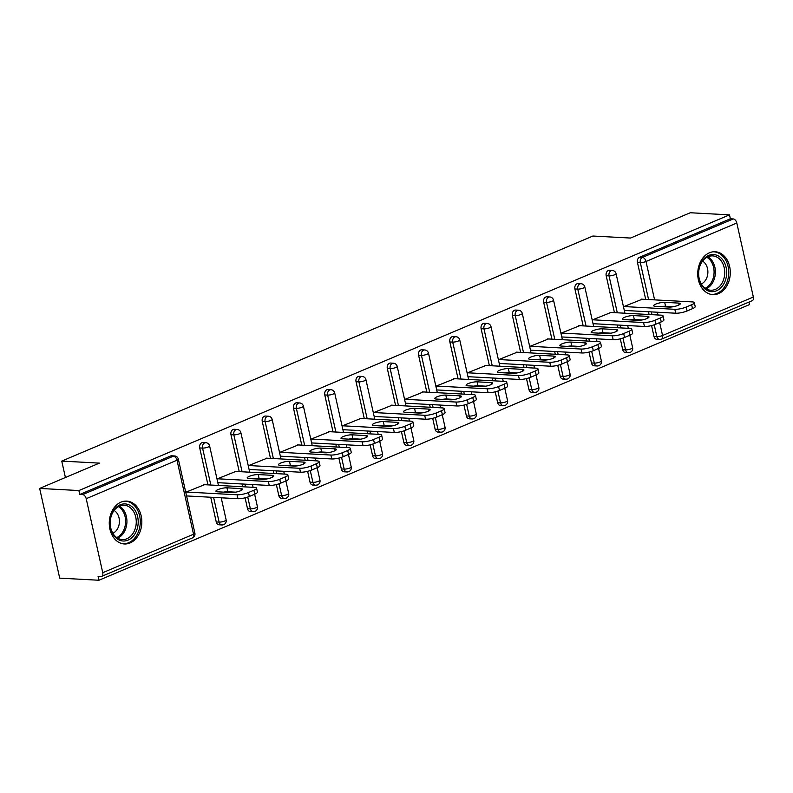 <?xml version="1.0" encoding="UTF-8"?>
<svg xmlns="http://www.w3.org/2000/svg" width="793" height="793" viewBox="0 0 793 793"><rect width="100%" height="100%" fill="white"/><g stroke="black" fill="none" stroke-linecap="round" stroke-linejoin="round"><path stroke-width="1.19" d="M130.102 542.937A21.461 16.266 93.1 0 0 141.739 519.613A21.461 16.266 93.1 0 0 126.702 501.107A21.461 16.266 93.1 0 0 120.982 502.138A21.461 16.266 93.1 0 0 109.355 525.452A21.461 16.266 93.1 0 0 124.392 543.968A21.461 16.266 93.1 0 0 130.102 542.937M718.567 293.579A21.461 16.266 93.1 0 0 730.204 270.264A21.461 16.266 93.1 0 0 715.167 251.748A21.461 16.266 93.1 0 0 709.448 252.779A21.461 16.266 93.1 0 0 697.82 276.103A21.461 16.266 93.1 0 0 712.857 294.609A21.461 16.266 93.1 0 0 718.567 293.579M98.947 580.248L98.074 576.333L100.939 576.481A4.124 2.528 -113 0 0 101.673 576.362A4.124 2.528 -113 0 0 102.753 572.705L86.209 498.688A4.124 2.528 -113 0 0 82.641 494.624L79.776 494.465L78.894 490.55L39.65 488.429L59.703 578.137L98.947 580.248L749.544 304.571L748.989 302.074M39.65 488.429L99.383 463.122L61.745 461.09L65.413 477.515M61.745 461.09L592.886 236.027L630.524 238.059L690.247 212.752L729.501 214.863L730.373 218.789L639.574 257.259L642.449 257.418L733.238 218.947L730.373 218.789M733.238 218.947A4.124 2.528 67 0 1 736.806 223.011L753.35 297.028A4.124 2.528 67 0 1 752.27 300.676L661.481 339.156A4.124 2.528 67 0 0 662.551 335.498L753.35 297.028M78.894 490.55L729.501 214.863M623.476 306.742L642.261 299.209M79.776 494.465L170.564 455.995A4.124 3.132 -86.9 0 1 171.665 455.797L174.539 455.955A4.124 3.132 -86.9 0 0 173.439 456.153L170.564 455.995M660.747 339.275A4.124 3.132 -86.9 0 1 659.647 339.473L656.773 339.325A4.124 3.132 -86.9 0 1 653.997 336.47L651.559 325.586M649.08 314.514L648.466 311.748M645.7 299.397L637.453 262.463A4.124 3.132 -86.9 0 1 639.574 257.259M223.002 524.758A4.124 3.132 -86.9 0 1 221.901 524.956L219.037 524.807A4.124 3.132 -86.9 0 1 216.251 521.963L210.72 497.231M207.964 484.88L199.707 447.946A4.124 3.132 -86.9 0 1 201.838 442.752A4.124 3.132 -86.9 0 1 202.939 442.553L205.803 442.702A4.124 3.132 -86.9 0 0 204.703 442.9A4.124 3.132 93.1 0 0 202.572 448.095L199.707 447.946M254.266 511.515A4.124 3.132 -86.9 0 1 253.165 511.713L250.301 511.554A4.124 3.132 -86.9 0 1 247.515 508.71L245.087 497.816M242.608 486.753L241.994 483.988M239.228 471.627L230.971 434.693A4.124 3.132 -86.9 0 1 233.102 429.499A4.124 3.132 -86.9 0 1 234.203 429.3L237.067 429.459A4.124 3.132 -86.9 0 0 235.967 429.657A4.124 3.132 93.1 0 0 233.846 434.851L230.971 434.693M285.539 498.262A4.124 3.132 -86.9 0 1 284.439 498.46L281.565 498.311A4.124 3.132 -86.9 0 1 278.789 495.456L276.351 484.573M273.872 473.5L273.258 470.735M270.492 458.384L262.245 421.45A4.124 3.132 -86.9 0 1 264.366 416.246A4.124 3.132 -86.9 0 1 265.467 416.047L268.341 416.206A4.124 3.132 -86.9 0 0 267.241 416.404A4.124 3.132 93.1 0 0 265.11 421.598L262.245 421.45M316.803 485.019A4.124 3.132 -86.9 0 1 315.703 485.217L312.839 485.058A4.124 3.132 -86.9 0 1 310.053 482.213L307.615 471.32M305.146 460.247L304.522 457.492M301.766 445.131L293.509 408.197A4.124 3.132 -86.9 0 1 295.64 403.003A4.124 3.132 -86.9 0 1 296.741 402.804L299.605 402.953A4.124 3.132 -86.9 0 0 298.505 403.151A4.124 3.132 93.1 0 0 296.374 408.355L293.509 408.197M348.068 471.766A4.124 3.132 -86.9 0 1 346.967 471.964L344.103 471.805A4.124 3.132 -86.9 0 1 341.317 468.96L338.889 458.076M336.41 447.004L335.796 444.239M333.03 431.888L324.773 394.954A4.124 3.132 -86.9 0 1 326.904 389.75A4.124 3.132 -86.9 0 1 328.005 389.551L330.869 389.71A4.124 3.132 -86.9 0 0 329.769 389.908A4.124 3.132 93.1 0 0 327.648 395.102L324.773 394.954M379.341 458.513A4.124 3.132 -86.9 0 1 378.241 458.711L375.367 458.562A4.124 3.132 -86.9 0 1 372.591 455.717L370.153 444.823M367.674 433.751L367.06 430.986M364.294 418.635L356.047 381.701A4.124 3.132 -86.9 0 1 358.168 376.506A4.124 3.132 -86.9 0 1 359.269 376.308L362.143 376.457A4.124 3.132 -86.9 0 0 361.043 376.655A4.124 3.132 93.1 0 0 358.912 381.859L356.047 381.701M410.605 445.269A4.124 3.132 -86.9 0 1 409.505 445.468L406.64 445.309A4.124 3.132 -86.9 0 1 403.855 442.464L401.417 431.57M398.948 420.508L398.324 417.742M395.568 405.382L387.311 368.448A4.124 3.132 -86.9 0 1 389.442 363.253A4.124 3.132 -86.9 0 1 390.543 363.055L393.407 363.214A4.124 3.132 -86.9 0 0 392.307 363.412A4.124 3.132 93.1 0 0 390.176 368.606L387.311 368.448M441.87 432.016A4.124 3.132 -86.9 0 1 440.769 432.215L437.905 432.066A4.124 3.132 -86.9 0 1 435.119 429.211L432.691 418.327M430.212 407.255L429.598 404.489M426.832 392.139L418.575 355.205A4.124 3.132 -86.9 0 1 420.706 350A4.124 3.132 -86.9 0 1 421.807 349.802L424.671 349.961A4.124 3.132 -86.9 0 0 423.571 350.159A4.124 3.132 93.1 0 0 421.45 355.353L418.575 355.205M473.143 418.773A4.124 3.132 -86.9 0 1 472.043 418.972L469.169 418.813A4.124 3.132 -86.9 0 1 466.393 415.968L463.955 405.074M461.476 394.012L460.862 391.246M458.096 378.885L449.849 341.952A4.124 3.132 -86.9 0 1 451.97 336.757A4.124 3.132 -86.9 0 1 453.071 336.559L455.945 336.708A4.124 3.132 -86.9 0 0 454.845 336.906A4.124 3.132 93.1 0 0 452.714 342.11L449.849 341.952M504.407 405.52A4.124 3.132 -86.9 0 1 503.307 405.719L500.442 405.56A4.124 3.132 -86.9 0 1 497.657 402.715L495.219 391.831M492.75 380.759L492.126 377.993M489.37 365.642L481.113 328.708A4.124 3.132 -86.9 0 1 483.244 323.504A4.124 3.132 -86.9 0 1 484.345 323.306L487.209 323.465A4.124 3.132 -86.9 0 0 486.109 323.663A4.124 3.132 93.1 0 0 483.978 328.857L481.113 328.708M535.671 392.277A4.124 3.132 -86.9 0 1 534.571 392.466L531.707 392.317A4.124 3.132 -86.9 0 1 528.921 389.472L526.493 378.578M524.014 367.506L523.4 364.74M520.634 352.389L512.377 315.455A4.124 3.132 -86.9 0 1 514.508 310.261A4.124 3.132 -86.9 0 1 515.609 310.063L518.473 310.212A4.124 3.132 -86.9 0 0 517.373 310.41A4.124 3.132 93.1 0 0 515.252 315.614L512.377 315.455M566.945 379.024A4.124 3.132 -86.9 0 1 565.845 379.223L562.971 379.064A4.124 3.132 -86.9 0 1 560.195 376.219L557.757 365.335M555.278 354.263L554.664 351.497M551.898 339.136L543.651 302.202A4.124 3.132 -86.9 0 1 545.772 297.008A4.124 3.132 -86.9 0 1 546.873 296.81L549.747 296.969A4.124 3.132 -86.9 0 0 548.647 297.167A4.124 3.132 93.1 0 0 546.516 302.361L543.651 302.202M598.209 365.771A4.124 3.132 -86.9 0 1 597.109 365.969L594.244 365.821A4.124 3.132 -86.9 0 1 591.459 362.966L589.021 352.082M586.552 341.01L585.928 338.244M583.172 325.893L574.915 288.959A4.124 3.132 -86.9 0 1 577.046 283.755A4.124 3.132 -86.9 0 1 578.147 283.557L581.011 283.716A4.124 3.132 -86.9 0 0 579.911 283.914A4.124 3.132 93.1 0 0 577.78 289.108L574.915 288.959M629.473 352.528A4.124 3.132 -86.9 0 1 628.373 352.726L625.508 352.568A4.124 3.132 -86.9 0 1 622.723 349.723L620.295 338.829M617.816 327.767L617.202 325.001M614.436 312.64L606.179 275.706A4.124 3.132 -86.9 0 1 608.31 270.512A4.124 3.132 -86.9 0 1 609.411 270.314L612.275 270.472A4.124 3.132 -86.9 0 0 611.175 270.661A4.124 3.132 93.1 0 0 609.044 275.865L606.179 275.706M610.997 312.462L592.202 319.995M579.723 325.705L560.938 333.248M548.459 338.958L529.674 346.491M517.195 352.201L498.4 359.744M485.931 365.454L467.136 372.988M454.657 378.707L435.872 386.241M423.393 391.95L404.599 399.494M392.129 405.203L373.334 412.737M360.855 418.446L342.07 425.99M329.591 431.699L310.797 439.233M298.327 444.942L279.532 452.486M267.053 458.195L248.268 465.729M235.789 471.448L216.995 478.982M204.525 484.692L185.731 492.235M691.635 304.75L686.223 307.04L687.095 310.965L692.507 308.665L691.635 304.75A8.257 1.873 -12.6 0 0 694.311 302.658A8.257 1.873 -12.6 0 0 692.269 301.905L641.378 299.159M687.095 310.965A8.257 1.873 167.4 0 1 675.705 313.215L674.833 309.3L623.932 306.554M674.833 309.3A8.257 1.873 -12.6 0 0 686.223 307.04M664.693 302.331A6.463 1.467 -12.6 0 0 657.585 303.451A6.463 1.467 -12.6 0 0 653.67 305.741A6.463 1.467 -12.6 0 0 655.276 306.326L669.252 307.079A6.463 1.467 -12.6 0 0 676.37 305.959A6.463 1.467 -12.6 0 0 680.275 303.669A6.463 1.467 -12.6 0 0 678.669 303.085L664.693 302.331L665.575 306.257A6.463 1.467 -12.6 0 0 661.352 306.653M694.311 302.658L695.193 306.574A8.257 1.873 167.4 0 1 692.507 308.665M675.705 313.215L624.299 310.44M673.475 306.683L665.575 306.257M660.361 317.993L654.949 320.283L655.831 324.208L661.243 321.918L660.361 317.993A8.257 1.873 -12.6 0 0 663.047 315.901A8.257 1.873 -12.6 0 0 661.005 315.158L610.104 312.412M655.831 324.208A8.257 1.873 167.4 0 1 644.441 326.468L643.559 322.543L592.668 319.797M643.559 322.543A8.257 1.873 -12.6 0 0 654.949 320.283M633.429 315.584A6.463 1.467 -12.6 0 0 626.311 316.704A6.463 1.467 -12.6 0 0 622.406 318.994A6.463 1.467 -12.6 0 0 624.012 319.579L637.988 320.332A6.463 1.467 -12.6 0 0 645.096 319.212A6.463 1.467 -12.6 0 0 649.001 316.922A6.463 1.467 -12.6 0 0 647.405 316.338L633.429 315.584L634.301 319.51A6.463 1.467 -12.6 0 0 630.088 319.906M663.047 315.901L663.919 319.827A8.257 1.873 167.4 0 1 661.243 321.918M644.441 326.468L593.035 323.693M642.201 319.936L634.301 319.51M629.097 331.246L623.685 333.536L624.567 337.461L629.979 335.171L629.097 331.246A8.257 1.873 -12.6 0 0 631.773 329.154A8.257 1.873 -12.6 0 0 629.731 328.401L578.84 325.655M624.567 337.461A8.257 1.873 167.4 0 1 613.177 339.721L612.295 335.796L561.404 333.05M612.295 335.796A8.257 1.873 -12.6 0 0 623.685 333.536M602.165 328.827A6.463 1.467 -12.6 0 0 595.047 329.947A6.463 1.467 -12.6 0 0 591.142 332.237A6.463 1.467 -12.6 0 0 592.738 332.822L606.714 333.575A6.463 1.467 -12.6 0 0 613.832 332.465A6.463 1.467 -12.6 0 0 617.737 330.175A6.463 1.467 -12.6 0 0 616.141 329.591L602.165 328.827L603.037 332.753A6.463 1.467 -12.6 0 0 598.814 333.149M631.773 329.154L632.655 333.08A8.257 1.873 167.4 0 1 629.979 335.171M613.177 339.721L561.761 336.946M610.937 333.179L603.037 332.753M597.833 344.489L592.421 346.789L593.293 350.704L598.705 348.414L597.833 344.489A8.257 1.873 -12.6 0 0 600.509 342.398A8.257 1.873 -12.6 0 0 598.467 341.654L547.576 338.908M593.293 350.704A8.257 1.873 167.4 0 1 581.903 352.964L581.031 349.039L530.13 346.293M581.031 349.039A8.257 1.873 -12.6 0 0 592.421 346.789M570.891 342.08A6.463 1.467 -12.6 0 0 563.783 343.2A6.463 1.467 -12.6 0 0 559.868 345.49A6.463 1.467 -12.6 0 0 561.474 346.075L575.45 346.828A6.463 1.467 -12.6 0 0 582.568 345.708A6.463 1.467 -12.6 0 0 586.473 343.419A6.463 1.467 -12.6 0 0 584.867 342.834L570.891 342.08L571.773 346.006A6.463 1.467 -12.6 0 0 567.55 346.402M600.509 342.398L601.391 346.323A8.257 1.873 167.4 0 1 598.705 348.414M581.903 352.964L530.497 350.189M579.673 346.432L571.773 346.006M566.559 357.742L561.147 360.032L562.029 363.957L567.441 361.667L566.559 357.742A8.257 1.873 -12.6 0 0 569.245 355.651A8.257 1.873 -12.6 0 0 567.203 354.907L516.302 352.151M562.029 363.957A8.257 1.873 167.4 0 1 550.639 366.217L549.767 362.292L498.866 359.546M549.767 362.292A8.257 1.873 -12.6 0 0 561.147 360.032M539.627 355.333A6.463 1.467 -12.6 0 0 532.509 356.444A6.463 1.467 -12.6 0 0 528.604 358.733A6.463 1.467 -12.6 0 0 530.21 359.318L544.186 360.072A6.463 1.467 -12.6 0 0 551.294 358.961A6.463 1.467 -12.6 0 0 555.199 356.672A6.463 1.467 -12.6 0 0 553.603 356.087L539.627 355.333L540.499 359.249A6.463 1.467 -12.6 0 0 536.286 359.645M569.245 355.651L570.117 359.576A8.257 1.873 167.4 0 1 567.441 361.667M550.639 366.217L499.233 363.442M548.399 359.675L540.499 359.249M535.295 370.995L529.883 373.285L530.765 377.21L536.177 374.911L535.295 370.995A8.257 1.873 -12.6 0 0 537.971 368.904A8.257 1.873 -12.6 0 0 535.929 368.15L485.038 365.404M530.765 377.21A8.257 1.873 167.4 0 1 519.375 379.46L518.493 375.545L467.602 372.789M518.493 375.545A8.257 1.873 -12.6 0 0 529.883 373.285M508.363 368.576A6.463 1.467 -12.6 0 0 501.245 369.697A6.463 1.467 -12.6 0 0 497.34 371.986A6.463 1.467 -12.6 0 0 498.936 372.571L512.912 373.325A6.463 1.467 -12.6 0 0 520.03 372.204A6.463 1.467 -12.6 0 0 523.935 369.915A6.463 1.467 -12.6 0 0 522.339 369.33L508.363 368.576L509.235 372.502A6.463 1.467 -12.6 0 0 505.012 372.898M537.971 368.904L538.853 372.819A8.257 1.873 167.4 0 1 536.177 374.911M519.375 379.46L467.959 376.685M517.135 372.928L509.235 372.502M698.891 269.243A18.576 14.076 -86.9 0 1 715.92 254.949A18.576 14.076 -86.9 0 1 726.269 276.965A18.576 14.076 -86.9 0 1 709.229 291.259A18.576 14.076 -86.9 0 1 698.891 269.243M724.356 276.628A17.198 13.035 93.1 0 0 712.61 255.881A17.198 13.035 93.1 0 0 699.01 269.481A17.198 13.035 93.1 0 0 710.756 290.228A17.198 13.035 93.1 0 0 724.356 276.628M702.558 261.135A12.242 9.278 -86.9 0 1 707.624 274.893A12.242 9.278 -86.9 0 1 701.329 283.934M710.974 294.362A21.322 16.167 93.1 0 0 711.43 294.401A21.322 16.167 93.1 0 0 728.291 277.54A21.322 16.167 93.1 0 0 713.73 251.817A21.322 16.167 93.1 0 0 713.264 251.797M110.425 518.592A18.576 14.076 -86.9 0 1 127.455 504.298A18.576 14.076 -86.9 0 1 137.804 526.324A18.576 14.076 -86.9 0 1 120.764 540.608A18.576 14.076 -86.9 0 1 110.425 518.592M135.89 525.987A17.198 13.035 93.1 0 0 124.144 505.24A17.198 13.035 93.1 0 0 110.544 518.83A17.198 13.035 93.1 0 0 122.291 539.577A17.198 13.035 93.1 0 0 135.89 525.987M114.093 510.484A12.242 9.278 -86.9 0 1 119.158 524.252A12.242 9.278 -86.9 0 1 112.864 533.283M122.499 543.72A21.322 16.167 93.1 0 0 122.965 543.75A21.322 16.167 93.1 0 0 139.826 526.889A21.322 16.167 93.1 0 0 125.264 501.166A21.322 16.167 93.1 0 0 124.798 501.146M504.031 384.238L498.619 386.528L499.491 390.453L504.903 388.164L504.031 384.238A8.257 1.873 -12.6 0 0 506.707 382.147A8.257 1.873 -12.6 0 0 504.665 381.403L453.774 378.657M499.491 390.453A8.257 1.873 167.4 0 1 488.101 392.713L487.229 388.788L436.328 386.042M487.229 388.788A8.257 1.873 -12.6 0 0 498.619 386.528M477.089 381.829A6.463 1.467 -12.6 0 0 469.981 382.95A6.463 1.467 -12.6 0 0 466.066 385.229A6.463 1.467 -12.6 0 0 467.672 385.824L481.648 386.578A6.463 1.467 -12.6 0 0 488.766 385.457A6.463 1.467 -12.6 0 0 492.671 383.168A6.463 1.467 -12.6 0 0 491.065 382.583L477.089 381.829L477.971 385.755A6.463 1.467 -12.6 0 0 473.748 386.151M506.707 382.147L507.589 386.072A8.257 1.873 167.4 0 1 504.903 388.164M488.101 392.713L436.695 389.938M485.871 386.181L477.971 385.755M472.757 397.491L467.345 399.781L468.227 403.706L473.639 401.407L472.757 397.491A8.257 1.873 -12.6 0 0 475.443 395.4A8.257 1.873 -12.6 0 0 473.401 394.646L422.5 391.901M468.227 403.706A8.257 1.873 167.4 0 1 456.837 405.966L455.965 402.041L405.064 399.295M455.965 402.041A8.257 1.873 -12.6 0 0 467.345 399.781M445.825 395.073A6.463 1.467 -12.6 0 0 438.707 396.193A6.463 1.467 -12.6 0 0 434.802 398.482A6.463 1.467 -12.6 0 0 436.408 399.067L450.384 399.821A6.463 1.467 -12.6 0 0 457.492 398.71A6.463 1.467 -12.6 0 0 461.397 396.421A6.463 1.467 -12.6 0 0 459.801 395.836L445.825 395.073L446.697 398.998A6.463 1.467 -12.6 0 0 442.484 399.394M475.443 395.4L476.315 399.325A8.257 1.873 167.4 0 1 473.639 401.407M456.837 405.966L405.431 403.191M454.597 399.424L446.697 398.998M441.493 410.734L436.081 413.034L436.963 416.949L442.375 414.66L441.493 410.734A8.257 1.873 -12.6 0 0 444.169 408.643A8.257 1.873 -12.6 0 0 442.127 407.899L391.236 405.154M436.963 416.949A8.257 1.873 167.4 0 1 425.573 419.21L424.691 415.284L373.8 412.538M424.691 415.284A8.257 1.873 -12.6 0 0 436.081 413.034M414.561 408.326A6.463 1.467 -12.6 0 0 407.443 409.446A6.463 1.467 -12.6 0 0 403.538 411.736A6.463 1.467 -12.6 0 0 405.134 412.32L419.11 413.074A6.463 1.467 -12.6 0 0 426.228 411.954A6.463 1.467 -12.6 0 0 430.133 409.664A6.463 1.467 -12.6 0 0 428.537 409.079L414.561 408.326L415.433 412.251A6.463 1.467 -12.6 0 0 411.21 412.647M444.169 408.643L445.051 412.568A8.257 1.873 167.4 0 1 442.375 414.66M425.573 419.21L374.157 416.434M423.333 412.677L415.433 412.251M410.229 423.987L404.817 426.277L405.689 430.202L411.101 427.913L410.229 423.987A8.257 1.873 -12.6 0 0 412.905 421.896A8.257 1.873 -12.6 0 0 410.863 421.152L359.972 418.397M405.689 430.202A8.257 1.873 167.4 0 1 394.299 432.463L393.427 428.537L342.526 425.791M393.427 428.537A8.257 1.873 -12.6 0 0 404.817 426.277M383.287 421.579A6.463 1.467 -12.6 0 0 376.179 422.689A6.463 1.467 -12.6 0 0 372.264 424.979A6.463 1.467 -12.6 0 0 373.87 425.563L387.846 426.317A6.463 1.467 -12.6 0 0 394.964 425.207A6.463 1.467 -12.6 0 0 398.869 422.917A6.463 1.467 -12.6 0 0 397.263 422.332L383.287 421.579L384.169 425.494A6.463 1.467 -12.6 0 0 379.946 425.891M412.905 421.896L413.787 425.821A8.257 1.873 167.4 0 1 411.101 427.913M394.299 432.463L342.893 429.687M392.069 425.92L384.169 425.494M378.955 437.24L373.553 439.53L374.425 443.456L379.837 441.156L378.955 437.24A8.257 1.873 -12.6 0 0 381.641 435.149A8.257 1.873 -12.6 0 0 379.599 434.395L328.699 431.65M374.425 443.456A8.257 1.873 167.4 0 1 363.035 445.706L362.163 441.79L311.262 439.035M362.163 441.79A8.257 1.873 -12.6 0 0 373.553 439.53M352.023 434.822A6.463 1.467 -12.6 0 0 344.905 435.942A6.463 1.467 -12.6 0 0 341 438.232A6.463 1.467 -12.6 0 0 342.606 438.816L356.582 439.57A6.463 1.467 -12.6 0 0 363.69 438.45A6.463 1.467 -12.6 0 0 367.595 436.16A6.463 1.467 -12.6 0 0 365.999 435.575L352.023 434.822L352.895 438.747A6.463 1.467 -12.6 0 0 348.682 439.144M381.641 435.149L382.513 439.064A8.257 1.873 167.4 0 1 379.837 441.156M363.035 445.706L311.629 442.93M360.795 439.173L352.895 438.747M347.691 450.483L342.279 452.773L343.161 456.699L348.573 454.409L347.691 450.483A8.257 1.873 -12.6 0 0 350.367 448.392A8.257 1.873 -12.6 0 0 348.325 447.649L297.434 444.903M343.161 456.699A8.257 1.873 167.4 0 1 331.771 458.959L330.889 455.033L279.998 452.288M330.889 455.033A8.257 1.873 -12.6 0 0 342.279 452.773M320.759 448.075A6.463 1.467 -12.6 0 0 313.641 449.185A6.463 1.467 -12.6 0 0 309.736 451.475A6.463 1.467 -12.6 0 0 311.332 452.069L325.308 452.823A6.463 1.467 -12.6 0 0 332.426 451.703A6.463 1.467 -12.6 0 0 336.331 449.413A6.463 1.467 -12.6 0 0 334.735 448.828L320.759 448.075L321.631 452A6.463 1.467 -12.6 0 0 317.408 452.397M350.367 448.392L351.249 452.317A8.257 1.873 167.4 0 1 348.573 454.409M331.771 458.959L280.355 456.183M329.531 452.426L321.631 452M316.427 463.736L311.015 466.026L311.887 469.952L317.299 467.652L316.427 463.736A8.257 1.873 -12.6 0 0 319.103 461.645A8.257 1.873 -12.6 0 0 317.061 460.892L266.17 458.146M311.887 469.952A8.257 1.873 167.4 0 1 300.497 472.212L299.625 468.286L248.724 465.541M299.625 468.286A8.257 1.873 -12.6 0 0 311.015 466.026M289.485 461.318A6.463 1.467 -12.6 0 0 282.377 462.438A6.463 1.467 -12.6 0 0 278.462 464.728A6.463 1.467 -12.6 0 0 280.068 465.313L294.044 466.066A6.463 1.467 -12.6 0 0 301.162 464.956A6.463 1.467 -12.6 0 0 305.067 462.666A6.463 1.467 -12.6 0 0 303.461 462.081L289.485 461.318L290.367 465.243A6.463 1.467 -12.6 0 0 286.144 465.64M319.103 461.645L319.985 465.57A8.257 1.873 167.4 0 1 317.299 467.652M300.497 472.212L249.091 469.436M298.267 465.669L290.367 465.243M285.153 476.98L279.751 479.279L280.623 483.195L286.035 480.905L285.153 476.98A8.257 1.873 -12.6 0 0 287.839 474.888A8.257 1.873 -12.6 0 0 285.797 474.145L234.897 471.399M280.623 483.195A8.257 1.873 167.4 0 1 269.233 485.455L268.361 481.529L217.46 478.784M268.361 481.529A8.257 1.873 -12.6 0 0 279.751 479.279M258.221 474.571A6.463 1.467 -12.6 0 0 251.103 475.691A6.463 1.467 -12.6 0 0 247.198 477.981A6.463 1.467 -12.6 0 0 248.804 478.566L262.78 479.319A6.463 1.467 -12.6 0 0 269.888 478.199A6.463 1.467 -12.6 0 0 273.793 475.909A6.463 1.467 -12.6 0 0 272.197 475.324L258.221 474.571L259.093 478.496A6.463 1.467 -12.6 0 0 254.88 478.893M287.839 474.888L288.711 478.813A8.257 1.873 167.4 0 1 286.035 480.905M269.233 485.455L217.827 482.679M266.993 478.922L259.093 478.496M253.889 490.233L248.477 492.522L249.359 496.448L254.771 494.158L253.889 490.233A8.257 1.873 -12.6 0 0 256.565 488.141A8.257 1.873 -12.6 0 0 254.523 487.398L203.632 484.642M249.359 496.448A8.257 1.873 167.4 0 1 237.969 498.708L237.087 494.782L186.196 492.037M237.087 494.782A8.257 1.873 -12.6 0 0 248.477 492.522M226.957 487.824A6.463 1.467 -12.6 0 0 219.839 488.934A6.463 1.467 -12.6 0 0 215.934 491.224A6.463 1.467 -12.6 0 0 217.53 491.809L231.506 492.562A6.463 1.467 -12.6 0 0 238.624 491.452A6.463 1.467 -12.6 0 0 242.529 489.162A6.463 1.467 -12.6 0 0 240.933 488.577L226.957 487.824L227.829 491.739A6.463 1.467 -12.6 0 0 223.606 492.136M256.565 488.141L257.447 492.066A8.257 1.873 167.4 0 1 254.771 494.158M237.969 498.708L186.553 495.932M235.729 492.166L227.829 491.739M736.806 223.011L646.008 261.482L654.592 299.873M657.357 312.224L657.972 314.99M659.667 322.582L662.551 335.498A4.124 0.932 167.4 0 1 656.862 336.629L654.225 324.813M648.575 299.546L640.318 262.612A4.124 3.132 93.1 0 1 642.449 257.418A4.124 2.528 67 0 1 646.008 261.482A4.124 0.932 167.4 0 1 640.318 262.612L637.453 262.463M102.753 572.705L193.542 534.234L176.998 460.218L86.209 498.688M82.641 494.624L173.439 456.153A4.124 2.528 -113 0 1 176.998 460.218A4.124 0.932 -12.6 0 0 178.346 459.177A4.124 4.124 0 0 0 174.539 455.955M101.673 576.362L192.471 537.892A4.124 2.528 -113 0 0 193.542 534.234A4.124 0.932 -12.6 0 0 194.89 533.183L178.346 459.177M653.997 336.47L656.862 336.629A4.124 3.132 -86.9 0 0 659.647 339.473A4.124 4.124 0 0 0 661.481 339.156M651.955 314.672L651.331 311.907M622.723 349.723L625.588 349.872A4.124 0.932 167.4 0 0 631.287 348.751A4.124 0.932 -12.6 0 0 632.626 347.701L629.84 335.221M617.301 312.799L609.044 275.865A4.124 0.932 167.4 0 0 614.744 274.735A4.124 0.932 -12.6 0 0 616.082 273.684A4.124 4.124 0 0 0 612.275 270.472M632.626 347.701A4.124 4.124 0 0 1 628.373 352.726A4.124 3.132 -86.9 0 1 625.588 349.872L622.951 338.066M620.681 327.915L620.067 325.15M591.459 362.966L594.324 363.125L591.687 351.319M589.417 341.168L588.803 338.403M586.037 326.042L577.78 289.108A4.124 0.932 167.4 0 0 583.479 287.978A4.124 0.932 -12.6 0 0 584.818 286.937A4.124 4.124 0 0 0 581.011 283.716M560.195 376.219L563.06 376.378L560.423 364.562M558.153 354.412L557.529 351.646M554.773 339.295L546.516 302.361A4.124 0.932 167.4 0 0 552.206 301.231A4.124 0.932 -12.6 0 0 553.544 300.19A4.124 4.124 0 0 0 549.747 296.969M528.921 389.472L531.796 389.621L529.149 377.815M526.879 367.665L526.265 364.899M523.499 352.548L515.252 315.614A4.124 0.932 167.4 0 0 520.942 314.484A4.124 0.932 -12.6 0 0 522.28 313.433A4.124 4.124 0 0 0 518.473 310.212M497.657 402.715L500.522 402.874L497.885 391.058M495.615 380.918L495.001 378.152M492.235 365.791L483.978 328.857A4.124 0.932 167.4 0 0 489.678 327.727A4.124 0.932 -12.6 0 0 491.016 326.686A4.124 4.124 0 0 0 487.209 323.465M466.393 415.968L469.258 416.117L466.621 404.311M464.351 394.161L463.727 391.395M460.971 379.044L452.714 342.11A4.124 0.932 167.4 0 0 458.404 340.98A4.124 0.932 -12.6 0 0 459.742 339.929A4.124 4.124 0 0 0 455.945 336.708M435.119 429.211L437.994 429.37L435.347 417.564M433.077 407.414L432.463 404.648M429.697 392.287L421.45 355.353A4.124 0.932 167.4 0 0 427.14 354.223A4.124 0.932 -12.6 0 0 428.478 353.182A4.124 4.124 0 0 0 424.671 349.961M403.855 442.464L406.72 442.623L404.083 430.807M401.813 420.657L401.199 417.891M398.433 405.54L390.176 368.606A4.124 0.932 167.4 0 0 395.876 367.476A4.124 0.932 -12.6 0 0 397.214 366.435A4.124 4.124 0 0 0 393.407 363.214M372.591 455.717L375.456 455.866L372.819 444.06M370.549 433.91L369.925 431.144M367.169 418.793L358.912 381.859A4.124 0.932 167.4 0 0 364.602 380.729A4.124 0.932 -12.6 0 0 365.94 379.678A4.124 4.124 0 0 0 362.143 376.457M341.317 468.96L344.192 469.119L341.545 457.303M339.275 447.163L338.661 444.397M335.895 432.036L327.648 395.102A4.124 0.932 167.4 0 0 333.338 393.972A4.124 0.932 -12.6 0 0 334.676 392.931A4.124 4.124 0 0 0 330.869 389.71M310.053 482.213L312.918 482.362L310.281 470.556M308.011 460.406L307.397 457.64M304.631 445.289L296.374 408.355A4.124 0.932 167.4 0 0 302.074 407.225A4.124 0.932 -12.6 0 0 303.412 406.175A4.124 4.124 0 0 0 299.605 402.953M278.789 495.456L281.654 495.615L279.017 483.809M276.747 473.659L276.123 470.893M273.367 458.532L265.11 421.598A4.124 0.932 167.4 0 0 270.8 420.468A4.124 0.932 -12.6 0 0 272.148 419.428A4.124 4.124 0 0 0 268.341 416.206M247.515 508.71L250.39 508.868L247.743 497.052M245.473 486.902L244.859 484.136M242.093 471.785L233.846 434.851A4.124 0.932 167.4 0 0 239.536 433.721A4.124 0.932 -12.6 0 0 240.874 432.681A4.124 4.124 0 0 0 237.067 429.459M216.251 521.963L219.116 522.111L213.595 497.389M210.829 485.038L202.572 448.095A4.124 0.932 167.4 0 0 208.272 446.974A4.124 0.932 -12.6 0 0 209.61 445.924A4.124 4.124 0 0 0 205.803 442.702M601.362 360.954A4.124 4.124 0 0 1 597.109 365.969A4.124 3.132 -86.9 0 1 594.324 363.125A4.124 0.932 167.4 0 0 600.023 361.995A4.124 0.932 -12.6 0 0 601.362 360.954L598.566 348.474M570.088 374.197A4.124 4.124 0 0 1 565.845 379.223A4.124 3.132 -86.9 0 1 563.06 376.378A4.124 0.932 167.4 0 0 568.75 375.248A4.124 0.932 -12.6 0 0 570.088 374.197L567.302 361.727M538.824 387.45A4.124 4.124 0 0 1 534.571 392.466A4.124 3.132 -86.9 0 1 531.796 389.621A4.124 0.932 167.4 0 0 537.485 388.491A4.124 0.932 -12.6 0 0 538.824 387.45L536.038 374.97M507.56 400.703A4.124 4.124 0 0 1 503.307 405.719A4.124 3.132 -86.9 0 1 500.522 402.874A4.124 0.932 167.4 0 0 506.221 401.744A4.124 0.932 -12.6 0 0 507.56 400.703L504.764 388.223M476.286 413.946A4.124 4.124 0 0 1 472.043 418.972A4.124 3.132 -86.9 0 1 469.258 416.117A4.124 0.932 167.4 0 0 474.948 414.997A4.124 0.932 -12.6 0 0 476.286 413.946L473.5 401.466M445.022 427.199A4.124 4.124 0 0 1 440.769 432.215A4.124 3.132 -86.9 0 1 437.994 429.37A4.124 0.932 167.4 0 0 443.683 428.24A4.124 0.932 -12.6 0 0 445.022 427.199L442.236 414.719M413.758 440.442A4.124 4.124 0 0 1 409.505 445.468A4.124 3.132 -86.9 0 1 406.72 442.623A4.124 0.932 167.4 0 0 412.419 441.493A4.124 0.932 -12.6 0 0 413.758 440.442L410.962 427.972M382.484 453.695A4.124 4.124 0 0 1 378.241 458.711A4.124 3.132 -86.9 0 1 375.456 455.866A4.124 0.932 167.4 0 0 381.146 454.736A4.124 0.932 -12.6 0 0 382.484 453.695L379.698 441.215M351.22 466.938A4.124 4.124 0 0 1 346.967 471.964A4.124 3.132 -86.9 0 1 344.192 469.119A4.124 0.932 167.4 0 0 349.882 467.989A4.124 0.932 -12.6 0 0 351.22 466.938L348.434 454.468M319.956 480.191A4.124 4.124 0 0 1 315.703 485.217A4.124 3.132 -86.9 0 1 312.918 482.362A4.124 0.932 167.4 0 0 318.617 481.242A4.124 0.932 -12.6 0 0 319.956 480.191L317.16 467.711M288.692 493.444A4.124 4.124 0 0 1 284.439 498.46A4.124 3.132 -86.9 0 1 281.654 495.615A4.124 0.932 167.4 0 0 287.344 494.485A4.124 0.932 -12.6 0 0 288.692 493.444L285.896 480.964M257.418 506.687A4.124 4.124 0 0 1 253.165 511.713A4.124 3.132 -86.9 0 1 250.39 508.868A4.124 0.932 167.4 0 0 256.08 507.738A4.124 0.932 -12.6 0 0 257.418 506.687L254.632 494.208M226.154 519.94A4.124 4.124 0 0 1 221.901 524.956A4.124 3.132 -86.9 0 1 219.116 522.111A4.124 0.932 167.4 0 0 224.816 520.981A4.124 0.932 -12.6 0 0 226.154 519.94L221.207 497.796M678.669 303.085L679.076 304.889M647.405 316.338L647.812 318.132M616.141 329.591L616.538 331.385M584.867 342.834L585.274 344.628M553.603 356.087L554.01 357.881M522.339 369.33L522.736 371.134M707.881 256.773A17.198 13.035 -86.9 0 1 715.018 276.133A17.198 13.035 -86.9 0 1 706.147 288.83M705.195 288.226A16.633 12.609 93.1 0 0 713.72 275.964A16.633 12.609 93.1 0 0 706.87 257.279M119.416 506.132A17.198 13.035 -86.9 0 1 126.553 525.481A17.198 13.035 -86.9 0 1 117.681 538.189M116.73 537.575A16.633 12.609 93.1 0 0 125.254 525.313A16.633 12.609 93.1 0 0 118.405 506.638M491.065 382.583L491.472 384.377M459.801 395.836L460.208 397.63M428.537 409.079L428.934 410.873M397.263 422.332L397.67 424.126M365.999 435.575L366.406 437.379M334.735 448.828L335.132 450.622M303.461 462.081L303.868 463.875M272.197 475.324L272.604 477.118M240.933 488.577L241.33 490.371M628.294 328.332L627.679 325.566M624.914 313.205L616.082 273.684M597.03 341.575L596.415 338.809M593.65 326.458L584.818 286.937M565.766 354.828L565.141 352.062M562.386 339.711L553.544 300.19M534.492 368.071L533.877 365.315M531.112 352.954L522.28 313.433M503.228 381.324L502.613 378.558M499.848 366.207L491.016 326.686M471.964 394.577L471.339 391.811M468.584 379.45L459.742 339.929M440.69 407.82L440.075 405.054M437.31 392.704L428.478 353.182M409.426 421.073L408.811 418.308M406.046 405.957L397.214 366.435M378.162 434.316L377.537 431.551M374.782 419.2L365.94 379.678M346.888 447.569L346.273 444.804M343.508 432.453L334.676 392.931M315.624 460.822L315.009 458.057M312.244 445.696L303.412 406.175M284.36 474.065L283.735 471.3M280.98 458.949L272.148 419.428M253.086 487.318L252.471 484.553M249.706 472.192L240.874 432.681M218.442 485.445L209.61 445.924M192.471 537.892A4.124 4.124 0 0 0 194.89 533.183"/></g></svg>
